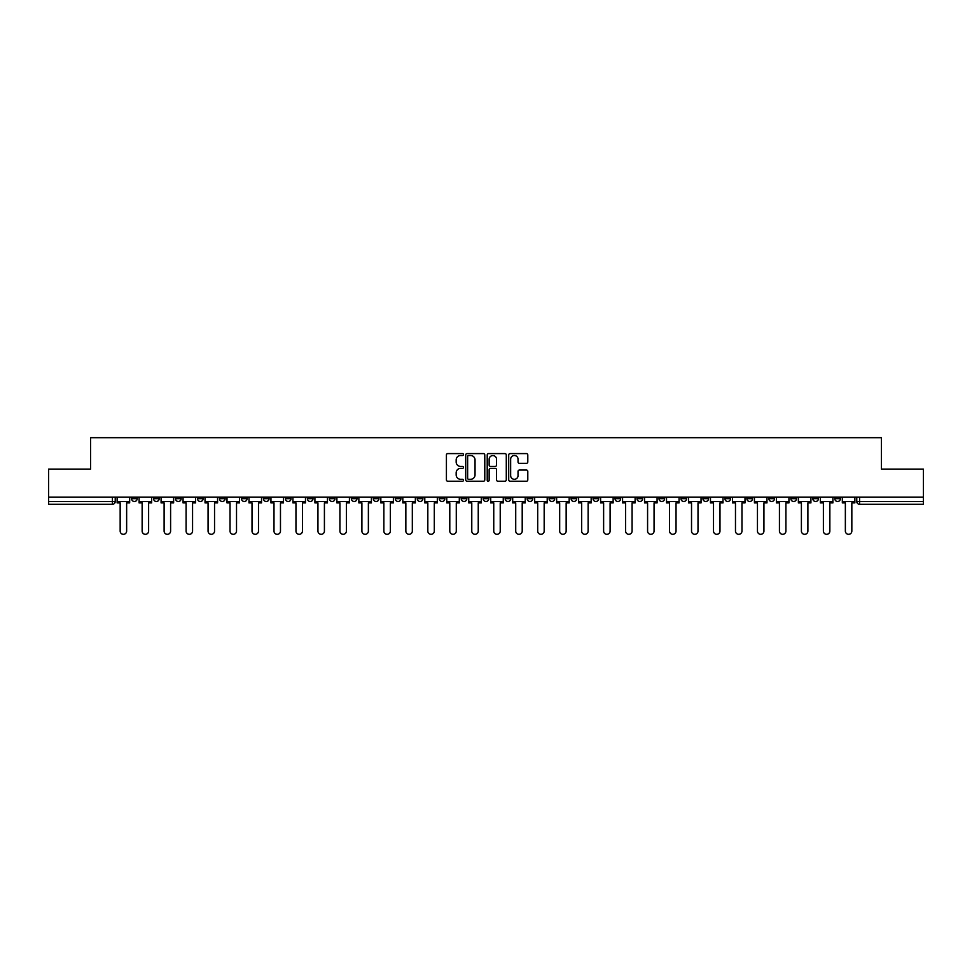 <?xml version="1.0" encoding="UTF-8"?>
<svg xmlns="http://www.w3.org/2000/svg" width="972" height="972" viewBox="0 0 972 972"><rect width="100%" height="100%" fill="white"/><g stroke="black" fill="none" stroke-linecap="round" stroke-linejoin="round"><path stroke-width="1.46" d="M463.462 454.544A0.972 0.972 0 0 0 462.49 453.584L447.8 453.584A1.385 1.385 0 0 0 446.415 454.957L446.415 479.852A1.385 1.385 0 0 0 447.8 481.237L462.49 481.237A0.972 0.972 0 0 0 463.462 480.265A0.972 0.972 0 0 0 462.49 479.293L460.594 479.293A4.423 4.423 0 0 1 456.172 474.871L456.172 472.793A4.423 4.423 0 0 1 460.594 468.37L462.49 468.37A0.972 0.972 0 0 0 463.462 467.411A0.972 0.972 0 0 0 462.49 466.438L460.594 466.438A4.423 4.423 0 0 1 456.172 462.016L456.172 459.938A4.423 4.423 0 0 1 460.594 455.516L462.49 455.516A0.972 0.972 0 0 0 463.462 454.544M724.918 497.129L724.918 498.672L730.555 498.672A2.819 2.819 0 0 1 727.736 501.491A2.819 2.819 0 0 1 724.918 498.672L724.918 497.129M702.938 497.129L702.938 498.672L708.576 498.672A2.819 2.819 0 0 1 705.757 501.491A2.819 2.819 0 0 1 702.938 498.672L702.938 497.129M571.086 497.129L571.086 498.672L576.724 498.672A2.819 2.819 0 0 1 573.905 501.491A2.819 2.819 0 0 1 571.086 498.672L571.086 497.129M549.107 497.129L549.107 498.672L554.745 498.672A2.819 2.819 0 0 1 551.926 501.491A2.819 2.819 0 0 1 549.107 498.672L549.107 497.129M527.14 497.129L527.14 498.672L532.765 498.672A2.819 2.819 0 0 1 529.947 501.491A2.819 2.819 0 0 1 527.14 498.672L527.14 497.129M483.181 497.129L483.181 498.672L488.819 498.672A2.819 2.819 0 0 1 486 501.491A2.819 2.819 0 0 1 483.181 498.672L483.181 497.129M439.235 498.672L439.235 497.129L439.235 498.672A2.819 2.819 0 0 0 442.053 501.491A2.819 2.819 0 0 1 439.235 498.672L444.86 498.672A2.819 2.819 0 0 1 442.053 501.491A2.819 2.819 0 0 0 444.86 498.672L444.86 497.129L444.86 498.672M417.255 498.672L417.255 497.129L417.255 498.672A2.819 2.819 0 0 0 420.074 501.491A2.819 2.819 0 0 1 417.255 498.672L422.893 498.672A2.819 2.819 0 0 1 420.074 501.491M395.276 498.672L395.276 497.129L395.276 498.672A2.819 2.819 0 0 0 398.095 501.491A2.819 2.819 0 0 1 395.276 498.672L400.914 498.672A2.819 2.819 0 0 1 398.095 501.491A2.819 2.819 0 0 0 400.914 498.672L400.914 497.129L400.914 498.672M373.309 497.129L373.309 498.672L378.934 498.672A2.819 2.819 0 0 1 376.128 501.491A2.819 2.819 0 0 1 373.309 498.672L373.309 497.129M351.329 497.129L351.329 498.672L356.967 498.672A2.819 2.819 0 0 1 354.148 501.491A2.819 2.819 0 0 1 351.329 498.672L351.329 497.129M329.35 497.129L329.35 498.672L334.988 498.672A2.819 2.819 0 0 1 332.169 501.491A2.819 2.819 0 0 1 329.35 498.672L329.35 497.129M307.383 498.672L307.383 497.129L307.383 498.672A2.819 2.819 0 0 0 310.19 501.491A2.819 2.819 0 0 1 307.383 498.672L313.008 498.672A2.819 2.819 0 0 1 310.19 501.491M263.424 498.672L263.424 497.129L263.424 498.672A2.819 2.819 0 0 0 266.243 501.491A2.819 2.819 0 0 1 263.424 498.672L269.062 498.672A2.819 2.819 0 0 1 266.243 501.491A2.819 2.819 0 0 0 269.062 498.672L269.062 497.129L269.062 498.672M241.445 498.672L241.445 497.129L241.445 498.672A2.819 2.819 0 0 0 244.264 501.491A2.819 2.819 0 0 1 241.445 498.672L247.082 498.672A2.819 2.819 0 0 1 244.264 501.491A2.819 2.819 0 0 0 247.082 498.672L247.082 497.129L247.082 498.672M219.478 498.672L219.478 497.129L219.478 498.672A2.819 2.819 0 0 0 222.296 501.491A2.819 2.819 0 0 1 219.478 498.672L225.115 498.672A2.819 2.819 0 0 1 222.296 501.491A2.819 2.819 0 0 0 225.115 498.672L225.115 497.129L225.115 498.672M197.498 498.672L197.498 497.129L197.498 498.672A2.819 2.819 0 0 0 200.317 501.491A2.819 2.819 0 0 1 197.498 498.672L203.136 498.672A2.819 2.819 0 0 1 200.317 501.491M175.519 498.672L175.519 497.129L175.519 498.672A2.819 2.819 0 0 0 178.338 501.491A2.819 2.819 0 0 1 175.519 498.672L181.156 498.672A2.819 2.819 0 0 1 178.338 501.491A2.819 2.819 0 0 0 181.156 498.672L181.156 497.129L181.156 498.672M153.552 498.672L153.552 497.129L153.552 498.672A2.819 2.819 0 0 0 156.37 501.491A2.819 2.819 0 0 1 153.552 498.672L159.177 498.672A2.819 2.819 0 0 1 156.37 501.491A2.819 2.819 0 0 0 159.177 498.672L159.177 497.129L159.177 498.672M526.411 463.328A1.385 1.385 0 0 0 527.796 461.943L527.796 454.957A1.385 1.385 0 0 0 526.411 453.584L510.093 453.584A1.385 1.385 0 0 0 508.708 454.957L508.708 479.852A1.385 1.385 0 0 0 510.093 481.237L526.411 481.237A1.385 1.385 0 0 0 527.796 479.852L527.796 471.42A1.385 1.385 0 0 0 526.411 470.035L519.425 470.035A1.385 1.385 0 0 0 518.04 471.42L518.04 475.6A3.694 3.694 0 0 1 514.346 479.293A3.694 3.694 0 0 1 510.652 475.6L510.652 459.209A3.694 3.694 0 0 1 514.346 455.516A3.694 3.694 0 0 1 518.04 459.209L518.04 461.943A1.385 1.385 0 0 0 519.425 463.328L526.411 463.328M48.6 497.129L48.6 469.099L90.578 469.099L90.578 437.679L881.422 437.679L881.422 469.099L923.4 469.099L923.4 497.129L48.6 497.129L48.6 501.491L115.231 501.491L115.231 497.129L115.231 501.491A2.819 2.819 0 0 1 112.412 504.31L48.6 504.31L48.6 501.491M484.785 454.957A1.385 1.385 0 0 0 483.412 453.584L467.095 453.584A1.385 1.385 0 0 0 465.71 454.957L465.71 479.852A1.385 1.385 0 0 0 467.095 481.237L483.412 481.237A1.385 1.385 0 0 0 484.785 479.852L484.785 454.957M488.588 453.584L504.905 453.584A1.385 1.385 0 0 1 506.291 454.957L506.291 479.852A1.385 1.385 0 0 1 504.905 481.237L497.931 481.237A1.385 1.385 0 0 1 496.546 479.852L496.546 469.755A1.385 1.385 0 0 0 495.161 468.37L490.532 468.37A1.385 1.385 0 0 0 489.147 469.755L489.147 480.265A0.972 0.972 0 0 1 488.175 481.237A0.972 0.972 0 0 1 487.215 480.265L487.215 454.957A1.385 1.385 0 0 1 488.588 453.584M856.769 497.129L856.769 501.491L923.4 501.491L923.4 504.31L859.588 504.31A2.819 2.819 0 0 1 856.769 501.491A2.819 2.819 0 0 0 859.588 504.31L859.588 497.129M923.4 497.129L923.4 501.491M840.428 497.129L840.428 498.672A2.819 2.819 0 0 1 837.609 501.491A2.819 2.819 0 0 1 834.79 498.672L840.428 498.672M834.79 497.129L834.79 498.672M818.448 497.129L818.448 498.672A2.819 2.819 0 0 1 815.63 501.491A2.819 2.819 0 0 1 812.823 498.672L818.448 498.672M812.823 497.129L812.823 498.672M796.481 497.129L796.481 498.672A2.819 2.819 0 0 1 793.662 501.491A2.819 2.819 0 0 1 790.844 498.672A2.819 2.819 0 0 0 793.662 501.491M790.844 497.129L790.844 498.672L796.481 498.672M774.502 497.129L774.502 498.672A2.819 2.819 0 0 1 771.683 501.491A2.819 2.819 0 0 1 768.864 498.672L774.502 498.672M768.864 497.129L768.864 498.672M752.522 497.129L752.522 498.672A2.819 2.819 0 0 1 749.704 501.491A2.819 2.819 0 0 1 746.885 498.672L752.522 498.672M746.885 497.129L746.885 498.672M730.555 497.129L730.555 498.672M708.576 497.129L708.576 498.672L708.576 497.129M686.597 497.129L686.597 498.672A2.819 2.819 0 0 1 683.778 501.491A2.819 2.819 0 0 1 680.959 498.672L686.597 498.672M680.959 497.129L680.959 498.672M664.617 497.129L664.617 498.672A2.819 2.819 0 0 1 661.811 501.491A2.819 2.819 0 0 1 658.992 498.672L664.617 498.672M658.992 497.129L658.992 498.672M642.65 497.129L642.65 498.672A2.819 2.819 0 0 1 639.831 501.491A2.819 2.819 0 0 1 637.012 498.672L642.65 498.672M637.012 497.129L637.012 498.672M620.671 497.129L620.671 498.672A2.819 2.819 0 0 1 617.852 501.491A2.819 2.819 0 0 1 615.033 498.672L620.671 498.672M615.033 497.129L615.033 498.672M598.691 497.129L598.691 498.672A2.819 2.819 0 0 1 595.872 501.491A2.819 2.819 0 0 1 593.066 498.672L598.691 498.672M593.066 497.129L593.066 498.672M576.724 497.129L576.724 498.672A2.819 2.819 0 0 1 573.905 501.491M554.745 497.129L554.745 498.672M532.765 498.672L532.765 497.129L532.765 498.672A2.819 2.819 0 0 1 529.947 501.491M510.798 497.129L510.798 498.672A2.819 2.819 0 0 1 507.979 501.491A2.819 2.819 0 0 1 505.161 498.672A2.819 2.819 0 0 0 507.979 501.491A2.819 2.819 0 0 0 510.798 498.672L505.161 498.672L505.161 497.129M488.819 498.672L488.819 497.129L488.819 498.672A2.819 2.819 0 0 1 486 501.491M466.839 497.129L466.839 498.672A2.819 2.819 0 0 1 464.021 501.491A2.819 2.819 0 0 1 461.202 498.672A2.819 2.819 0 0 0 464.021 501.491M461.202 497.129L461.202 498.672L466.839 498.672M422.893 497.129L422.893 498.672L422.893 497.129M378.934 498.672L378.934 497.129L378.934 498.672A2.819 2.819 0 0 1 376.128 501.491M356.967 498.672L356.967 497.129L356.967 498.672A2.819 2.819 0 0 1 354.148 501.491M334.988 498.672L334.988 497.129L334.988 498.672A2.819 2.819 0 0 1 332.169 501.491M313.008 497.129L313.008 498.672L313.008 497.129M291.041 498.672L291.041 497.129L291.041 498.672A2.819 2.819 0 0 1 288.222 501.491A2.819 2.819 0 0 1 285.404 498.672L291.041 498.672A2.819 2.819 0 0 1 288.222 501.491M285.404 497.129L285.404 498.672M203.136 497.129L203.136 498.672L203.136 497.129M137.21 497.129L137.21 498.672A2.819 2.819 0 0 1 134.391 501.491A2.819 2.819 0 0 1 131.572 498.672A2.819 2.819 0 0 0 134.391 501.491A2.819 2.819 0 0 0 137.21 498.672L137.21 497.129M131.572 497.129L131.572 498.672L137.21 498.672M112.412 497.129L112.412 504.31A2.819 2.819 0 0 0 115.231 501.491M468.613 455.516A0.972 0.972 0 0 0 467.641 456.488L467.641 478.333A0.972 0.972 0 0 0 468.613 479.293L470.618 479.293A4.423 4.423 0 0 0 475.041 474.871L475.041 459.938A4.423 4.423 0 0 0 470.618 455.516L468.613 455.516M496.546 459.282A3.694 3.694 0 0 0 492.84 455.589A3.694 3.694 0 0 0 489.147 459.282L489.147 465.053A1.385 1.385 0 0 0 490.532 466.438L495.161 466.438A1.385 1.385 0 0 0 496.546 465.053L496.546 459.282M117.138 501.491L117.138 502.901L120.164 502.901L120.164 531.077A3.244 3.244 0 0 0 123.408 534.321A3.244 3.244 0 0 0 126.639 531.077L126.639 502.901L129.665 502.901L129.665 501.491L117.138 501.491L117.138 497.129M129.665 501.491L129.665 497.129M139.105 501.491L139.105 502.901L142.143 502.901L142.143 531.077A3.244 3.244 0 0 0 145.375 534.321A3.244 3.244 0 0 0 148.619 531.077L148.619 502.901L151.644 502.901L151.644 501.491L139.105 501.491L139.105 497.129M151.644 501.491L151.644 497.129M161.085 501.491L161.085 502.901L164.11 502.901L164.11 531.077A3.244 3.244 0 0 0 167.354 534.321A3.244 3.244 0 0 0 170.598 531.077L170.598 502.901L173.624 502.901L173.624 501.491L161.085 501.491L161.085 497.129M173.624 501.491L173.624 497.129M183.064 501.491L183.064 502.901L186.089 502.901L186.089 531.077A3.244 3.244 0 0 0 189.333 534.321A3.244 3.244 0 0 0 192.565 531.077L192.565 502.901L195.603 502.901L195.603 501.491L183.064 501.491L183.064 497.129M195.603 501.491L195.603 497.129M205.031 501.491L205.031 502.901L208.069 502.901L208.069 531.077A3.244 3.244 0 0 0 211.301 534.321A3.244 3.244 0 0 0 214.545 531.077L214.545 502.901L217.57 502.901L217.57 501.491L205.031 501.491L205.031 497.129M217.57 501.491L217.57 497.129M227.011 501.491L227.011 502.901L230.036 502.901L230.036 531.077A3.244 3.244 0 0 0 233.28 534.321A3.244 3.244 0 0 0 236.524 531.077L236.524 502.901L239.549 502.901L239.549 501.491L227.011 501.491L227.011 497.129M239.549 501.491L239.549 497.129M248.99 501.491L248.99 502.901L252.015 502.901L252.015 531.077A3.244 3.244 0 0 0 255.259 534.321A3.244 3.244 0 0 0 258.491 531.077L258.491 502.901L261.529 502.901L261.529 501.491L248.99 501.491L248.99 497.129M261.529 501.491L261.529 497.129M270.957 501.491L270.957 502.901L273.995 502.901L273.995 531.077A3.244 3.244 0 0 0 277.227 534.321A3.244 3.244 0 0 0 280.471 531.077L280.471 502.901L283.496 502.901L283.496 501.491L270.957 501.491L270.957 497.129M283.496 501.491L283.496 497.129M292.937 501.491L292.937 502.901L295.962 502.901L295.962 531.077A3.244 3.244 0 0 0 299.206 534.321A3.244 3.244 0 0 0 302.45 531.077L302.45 502.901L305.475 502.901L305.475 501.491L292.937 501.491L292.937 497.129M305.475 501.491L305.475 497.129M314.916 501.491L314.916 502.901L317.941 502.901L317.941 531.077A3.244 3.244 0 0 0 321.185 534.321A3.244 3.244 0 0 0 324.417 531.077L324.417 502.901L327.455 502.901L327.455 501.491L314.916 501.491L314.916 497.129M327.455 501.491L327.455 497.129M336.895 501.491L336.895 502.901L339.921 502.901L339.921 531.077A3.244 3.244 0 0 0 343.152 534.321A3.244 3.244 0 0 0 346.397 531.077L346.397 502.901L349.422 502.901L349.422 501.491L336.895 501.491L336.895 497.129M349.422 501.491L349.422 497.129M358.862 501.491L358.862 502.901L361.9 502.901L361.9 531.077A3.244 3.244 0 0 0 365.132 534.321A3.244 3.244 0 0 0 368.376 531.077L368.376 502.901L371.401 502.901L371.401 501.491L358.862 501.491L358.862 497.129M371.401 501.491L371.401 497.129M380.842 501.491L380.842 502.901L383.867 502.901L383.867 531.077A3.244 3.244 0 0 0 387.111 534.321A3.244 3.244 0 0 0 390.355 531.077L390.355 502.901L393.381 502.901L393.381 501.491L380.842 501.491L380.842 497.129M393.381 501.491L393.381 497.129M402.821 501.491L402.821 502.901L405.846 502.901L405.846 531.077A3.244 3.244 0 0 0 409.091 534.321A3.244 3.244 0 0 0 412.322 531.077L412.322 502.901L415.36 502.901L415.36 501.491L402.821 501.491L402.821 497.129M415.36 501.491L415.36 497.129M424.788 501.491L424.788 502.901L427.826 502.901L427.826 531.077A3.244 3.244 0 0 0 431.058 534.321A3.244 3.244 0 0 0 434.302 531.077L434.302 502.901L437.327 502.901L437.327 501.491L424.788 501.491L424.788 497.129M437.327 501.491L437.327 497.129M446.768 501.491L446.768 502.901L449.793 502.901L449.793 531.077A3.244 3.244 0 0 0 453.037 534.321A3.244 3.244 0 0 0 456.281 531.077L456.281 502.901L459.306 502.901L459.306 501.491L446.768 501.491L446.768 497.129M459.306 501.491L459.306 497.129M468.747 501.491L468.747 502.901L471.772 502.901L471.772 531.077A3.244 3.244 0 0 0 475.016 534.321A3.244 3.244 0 0 0 478.248 531.077L478.248 502.901L481.286 502.901L481.286 501.491L468.747 501.491L468.747 497.129M481.286 501.491L481.286 497.129M490.714 501.491L490.714 502.901L493.752 502.901L493.752 531.077A3.244 3.244 0 0 0 496.984 534.321A3.244 3.244 0 0 0 500.228 531.077L500.228 502.901L503.253 502.901L503.253 501.491L490.714 501.491L490.714 497.129M503.253 501.491L503.253 497.129M512.694 501.491L512.694 502.901L515.719 502.901L515.719 531.077A3.244 3.244 0 0 0 518.963 534.321A3.244 3.244 0 0 0 522.207 531.077L522.207 502.901L525.232 502.901L525.232 501.491L512.694 501.491L512.694 497.129M525.232 501.491L525.232 497.129M534.673 501.491L534.673 502.901L537.698 502.901L537.698 531.077A3.244 3.244 0 0 0 540.942 534.321A3.244 3.244 0 0 0 544.174 531.077L544.174 502.901L547.212 502.901L547.212 501.491L534.673 501.491L534.673 497.129M547.212 501.491L547.212 497.129M556.64 501.491L556.64 502.901L559.678 502.901L559.678 531.077A3.244 3.244 0 0 0 562.91 534.321A3.244 3.244 0 0 0 566.154 531.077L566.154 502.901L569.179 502.901L569.179 501.491L556.64 501.491L556.64 497.129M569.179 501.491L569.179 497.129M578.619 501.491L578.619 502.901L581.645 502.901L581.645 531.077A3.244 3.244 0 0 0 584.889 534.321A3.244 3.244 0 0 0 588.133 531.077L588.133 502.901L591.158 502.901L591.158 501.491L578.619 501.491L578.619 497.129M591.158 501.491L591.158 497.129M600.599 501.491L600.599 502.901L603.624 502.901L603.624 531.077A3.244 3.244 0 0 0 606.868 534.321A3.244 3.244 0 0 0 610.1 531.077L610.1 502.901L613.138 502.901L613.138 501.491L600.599 501.491L600.599 497.129M613.138 501.491L613.138 497.129M622.578 501.491L622.578 502.901L625.604 502.901L625.604 531.077A3.244 3.244 0 0 0 628.848 534.321A3.244 3.244 0 0 0 632.079 531.077L632.079 502.901L635.105 502.901L635.105 501.491L622.578 501.491L622.578 497.129M635.105 501.491L635.105 497.129M644.545 501.491L644.545 502.901L647.583 502.901L647.583 531.077A3.244 3.244 0 0 0 650.815 534.321A3.244 3.244 0 0 0 654.059 531.077L654.059 502.901L657.084 502.901L657.084 501.491L644.545 501.491L644.545 497.129M657.084 501.491L657.084 497.129M666.525 501.491L666.525 502.901L669.55 502.901L669.55 531.077A3.244 3.244 0 0 0 672.794 534.321A3.244 3.244 0 0 0 676.038 531.077L676.038 502.901L679.063 502.901L679.063 501.491L666.525 501.491L666.525 497.129M679.063 501.491L679.063 497.129M688.504 501.491L688.504 502.901L691.529 502.901L691.529 531.077A3.244 3.244 0 0 0 694.773 534.321A3.244 3.244 0 0 0 698.005 531.077L698.005 502.901L701.043 502.901L701.043 501.491L688.504 501.491L688.504 497.129M701.043 501.491L701.043 497.129M710.471 501.491L710.471 502.901L713.509 502.901L713.509 531.077A3.244 3.244 0 0 0 716.741 534.321A3.244 3.244 0 0 0 719.985 531.077L719.985 502.901L723.01 502.901L723.01 501.491L710.471 501.491L710.471 497.129M723.01 501.491L723.01 497.129M732.451 501.491L732.451 502.901L735.476 502.901L735.476 531.077A3.244 3.244 0 0 0 738.72 534.321A3.244 3.244 0 0 0 741.964 531.077L741.964 502.901L744.989 502.901L744.989 501.491L732.451 501.491L732.451 497.129M744.989 501.491L744.989 497.129M754.43 501.491L754.43 502.901L757.455 502.901L757.455 531.077A3.244 3.244 0 0 0 760.699 534.321A3.244 3.244 0 0 0 763.931 531.077L763.931 502.901L766.969 502.901L766.969 501.491L754.43 501.491L754.43 497.129M766.969 501.491L766.969 497.129M776.397 501.491L776.397 502.901L779.435 502.901L779.435 531.077A3.244 3.244 0 0 0 782.667 534.321A3.244 3.244 0 0 0 785.911 531.077L785.911 502.901L788.936 502.901L788.936 501.491L776.397 501.491L776.397 497.129M788.936 501.491L788.936 497.129M798.377 501.491L798.377 502.901L801.402 502.901L801.402 531.077A3.244 3.244 0 0 0 804.646 534.321A3.244 3.244 0 0 0 807.89 531.077L807.89 502.901L810.915 502.901L810.915 501.491L798.377 501.491L798.377 497.129M810.915 501.491L810.915 497.129M820.356 501.491L820.356 502.901L823.381 502.901L823.381 531.077A3.244 3.244 0 0 0 826.625 534.321A3.244 3.244 0 0 0 829.857 531.077L829.857 502.901L832.895 502.901L832.895 501.491L820.356 501.491L820.356 497.129M832.895 501.491L832.895 497.129M842.335 501.491L842.335 502.901L845.361 502.901L845.361 531.077A3.244 3.244 0 0 0 848.592 534.321A3.244 3.244 0 0 0 851.837 531.077L851.837 502.901L854.862 502.901L854.862 501.491L842.335 501.491L842.335 497.129M854.862 501.491L854.862 497.129"/></g></svg>
